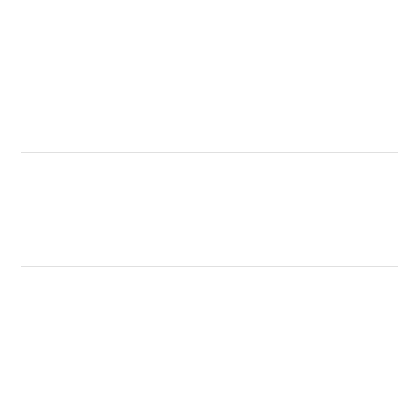 <?xml version="1.0" encoding="UTF-8"?>
<svg xmlns="http://www.w3.org/2000/svg" width="419" height="419" viewBox="0 0 419 419"><rect width="100%" height="100%" fill="white"/><g stroke="black" fill="none" stroke-linecap="round" stroke-linejoin="round"><path stroke-width="0.63" d="M20.95 266.065L398.05 266.065L398.05 152.935L20.95 152.935L20.95 266.065"/></g></svg>
